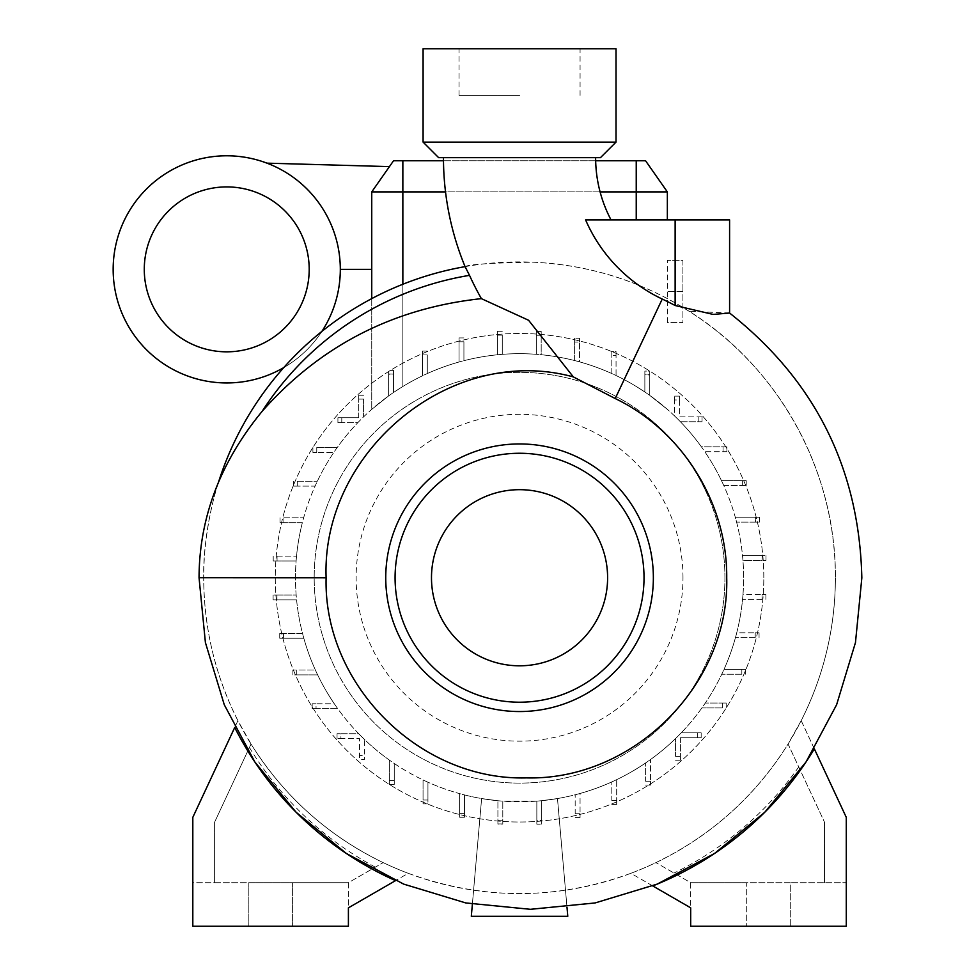 <?xml version="1.0" encoding="UTF-8"?>
<svg xmlns="http://www.w3.org/2000/svg" width="975" height="975" viewBox="0 0 975 975"><rect width="100%" height="100%" fill="white"/><g stroke="black" fill="none" stroke-linecap="round" stroke-linejoin="round"><path stroke-width="0.73" stroke-dasharray="4.88 3.66" d="M443.467 157.658L595.628 157.658L443.467 157.658M611.033 219.899L585.597 219.899L611.033 219.899M371.743 269.368L371.743 191.892L667.351 191.892L645.572 160.765L393.534 160.765L371.743 191.892L389.439 166.615L266.967 163.154A113.575 113.575 0 0 1 340.312 269.368A113.575 113.575 0 0 0 266.967 163.154A113.575 113.575 0 0 1 340.312 269.368L371.743 269.368L371.743 191.892L371.743 409.354L388.623 395.923A224.055 224.055 0 0 1 393.51 392.498L402.858 386.466A224.055 224.055 0 0 1 636.236 386.466L644.853 391.999A224.055 224.055 0 0 1 649.74 395.387L667.351 409.354L649.74 395.387L649.74 374.68L644.853 374.839L644.853 371.085L649.74 371.085L649.74 395.387L649.74 374.948L644.853 374.948L644.853 391.999L636.236 386.466A224.055 224.055 0 0 0 616.054 375.533L616.054 355.461L611.167 355.461L611.167 351.597L616.054 351.597L616.054 375.533A224.055 224.055 0 0 1 644.853 391.999L644.853 374.839M724.925 577.736A205.372 205.372 0 0 0 519.553 372.365A205.372 205.372 0 0 0 314.182 577.736A205.372 205.372 0 0 0 519.553 783.108A205.372 205.372 0 0 0 724.925 577.736A205.372 205.372 0 0 0 519.553 372.365A205.372 205.372 0 0 0 314.182 577.736A205.372 205.372 0 0 0 519.553 783.108A205.372 205.372 0 0 0 724.925 577.736M541.71 824.033L536.835 824.033L536.835 801.133L536.835 820.341L541.71 820.341L541.71 800.694L541.71 824.033L541.71 800.694A224.055 224.055 0 0 0 580.064 793.467L580.064 813.711L580.064 793.467A224.055 224.055 0 0 0 616.688 779.647L616.688 800.548L616.688 779.647A224.055 224.055 0 0 0 650.483 759.562L650.483 781.243L650.483 759.562A224.055 224.055 0 0 0 681.245 732.847L697.32 732.847L681.245 732.847A224.055 224.055 0 0 0 705.291 703.036L722.341 703.036L705.291 703.036A224.055 224.055 0 0 0 724.023 669.35L741.829 669.35L724.023 669.35A224.055 224.055 0 0 0 736.734 632.799L755.198 632.799L736.734 632.799A224.055 224.055 0 0 0 742.987 594.494L762.036 594.494L742.987 594.494A224.055 224.055 0 0 0 519.553 353.681A224.055 224.055 0 0 0 296.156 595.018L276.961 595.018L276.961 599.905L296.595 599.905A224.055 224.055 0 0 1 296.156 595.018L273.098 595.018L276.961 595.018L276.961 599.905L273.098 599.905L296.595 599.905A224.055 224.055 0 0 0 302.506 633.372L283.579 633.372L283.579 638.247L303.822 638.247A224.055 224.055 0 0 1 302.506 633.372L279.728 633.372L283.579 633.372L283.579 638.247L279.728 638.247L303.822 638.247A224.055 224.055 0 0 0 315.364 669.996L296.741 669.996L296.741 674.883L317.643 674.883A224.055 224.055 0 0 1 315.364 669.996L292.89 669.996L296.741 669.996L296.741 674.883L292.89 674.883L317.643 674.883A224.055 224.055 0 0 0 334.315 703.779L316.046 703.779L316.046 708.667L337.728 708.667A224.055 224.055 0 0 1 334.315 703.779L312.183 703.779L316.046 703.779L316.046 708.667L312.183 708.667L337.728 708.667A224.055 224.055 0 0 0 358.715 733.724L340.909 733.724L340.909 738.611L359.556 738.611L359.556 755.503L364.443 755.503L364.443 739.428A224.055 224.055 0 0 1 358.715 733.724L337.045 733.724L340.909 733.724L340.909 738.611L337.045 738.611L359.556 738.611L359.556 759.367L364.443 759.367L364.443 755.503L364.443 759.367L359.556 759.367L359.556 755.503L364.443 755.503L364.443 739.428A224.055 224.055 0 0 0 389.366 760.098L389.366 780.524L394.253 780.524L394.253 763.486A224.055 224.055 0 0 1 389.366 760.098L389.366 784.388L389.366 780.524L394.253 780.524L394.253 784.388L394.253 763.486A224.055 224.055 0 0 0 423.053 779.951L423.053 800.024L427.94 800.024L427.94 782.206A224.055 224.055 0 0 1 423.053 779.951L423.053 803.875L423.053 800.024L427.94 800.024L427.94 803.875L427.94 782.206A224.055 224.055 0 0 0 459.603 793.626L459.603 813.382L464.49 813.382L464.49 794.93A224.055 224.055 0 0 1 459.603 793.626L459.603 817.245L459.603 813.382L464.49 813.382L464.49 817.245L464.49 794.93A224.055 224.055 0 0 0 497.908 800.755L481.613 798.562L471.315 916.293L567.779 916.293L557.481 798.562L541.71 800.694L557.481 798.562L566.999 907.298M763.815 577.736A244.274 244.274 0 0 0 519.553 333.474A244.274 244.274 0 0 0 275.279 577.736A244.274 244.274 0 0 0 519.553 822.01A244.274 244.274 0 0 0 763.815 577.736A244.274 244.274 0 0 0 519.553 333.474A244.274 244.274 0 0 0 275.279 577.736A244.274 244.274 0 0 0 519.553 822.01A244.274 244.274 0 0 0 763.815 577.736M682.975 577.736A163.422 163.422 0 0 0 519.553 414.314A163.422 163.422 0 0 0 356.131 577.736A163.422 163.422 0 0 0 519.553 741.158A163.422 163.422 0 0 0 682.975 577.736M729.592 313.036L689.203 311.33C779.269 367.636 836.209 471.839 835.392 577.736A315.839 315.839 0 0 0 519.553 261.897A315.839 315.839 0 0 0 203.714 577.736A315.839 315.839 0 0 0 519.553 893.575A315.839 315.839 0 0 0 835.392 577.736L835.392 577.919C835.197 628.205 823.802 675.785 801.194 720.659L814.344 748.861M218.412 482.491A315.839 315.839 0 0 0 218.4 482.528C211.368 503.283 202.861 545.354 203.714 577.736L203.714 577.919C203.897 628.156 215.292 675.736 237.9 720.659L234.719 727.496M465.075 266.638C468.683 264.359 491.473 262.884 533.423 262.202C570.728 264.054 605.768 271.708 638.515 285.163A156.39 156.39 0 0 1 585.597 219.899L729.592 219.899M689.203 311.33L675.139 302.884A315.839 315.839 0 0 0 638.515 285.163M653.36 577.736A133.807 133.807 0 0 0 519.553 443.942A133.807 133.807 0 0 0 385.747 577.736A133.807 133.807 0 0 0 519.553 711.543A133.807 133.807 0 0 0 653.36 577.736M431.486 577.736A88.067 88.067 0 0 0 519.553 665.803A88.067 88.067 0 0 0 607.608 577.736A88.067 88.067 0 0 0 519.553 489.682A88.067 88.067 0 0 0 431.486 577.736M616.017 142.106L423.089 142.106M616.017 48.75L423.089 48.75M519.553 95.428L459.03 95.428L519.553 95.428M600.454 157.658L438.64 157.658M652.738 885.922L630.886 873.307C556.749 900.291 482.528 900.291 408.22 873.307L395.545 880.62M402.858 284.249L402.858 386.466A224.055 224.055 0 0 1 422.419 375.838L422.419 351.073L427.294 351.073L422.419 351.073L422.419 375.838A224.055 224.055 0 0 0 393.51 392.498L393.51 374.242L388.623 374.242L388.623 395.923L388.623 370.378L388.623 395.923A224.055 224.055 0 0 0 357.862 422.638L341.786 422.638L357.862 422.638A224.055 224.055 0 0 0 333.803 452.437L316.765 452.437L333.803 452.437A224.055 224.055 0 0 0 315.083 486.123L297.277 486.123L315.083 486.123A224.055 224.055 0 0 0 302.36 522.673L283.908 522.673L302.36 522.673A224.055 224.055 0 0 0 296.12 560.991L277.058 560.991L296.12 560.991A224.055 224.055 0 0 0 519.553 801.791A224.055 224.055 0 0 0 742.938 560.454L762.145 560.454L762.145 555.579L742.511 555.579A224.055 224.055 0 0 1 742.938 560.454L766.009 560.454L762.145 560.454L762.145 555.579L766.009 555.579L742.511 555.579A224.055 224.055 0 0 0 736.588 522.112L755.515 522.112L755.515 517.225L735.284 517.225A224.055 224.055 0 0 1 736.588 522.112L759.379 522.112L755.515 522.112L755.515 517.225L759.379 517.225L735.284 517.225A224.055 224.055 0 0 0 723.73 485.489L742.353 485.489L742.353 480.602L721.451 480.602A224.055 224.055 0 0 1 723.73 485.489L746.216 485.489L742.353 485.489L742.353 480.602L746.216 480.602L721.451 480.602A224.055 224.055 0 0 0 704.791 451.693L723.048 451.693L723.048 446.806L701.366 446.806A224.055 224.055 0 0 1 704.791 451.693L726.911 451.693L723.048 451.693L723.048 446.806L726.911 446.806L701.366 446.806A224.055 224.055 0 0 0 680.392 421.748L698.197 421.748L698.197 416.861L679.538 416.861L679.538 399.969L674.651 399.969L674.651 416.045A224.055 224.055 0 0 1 680.392 421.748L702.049 421.748L698.197 421.748L698.197 416.861L702.049 416.861L679.538 416.861L679.538 399.969L674.651 399.969L674.651 396.118L674.651 416.045A224.055 224.055 0 0 0 649.74 395.387L649.74 371.085L644.853 371.085L644.853 391.999L644.853 374.948L649.74 374.68M402.858 160.765L402.858 386.466L393.51 392.498L393.51 374.107L388.623 373.937L388.623 395.923L371.743 409.354L371.743 298.618M497.908 823.924L497.908 800.755L497.908 824.082L502.795 824.082L502.795 820.231L502.795 823.924L497.908 823.924L497.908 820.231L502.795 820.231L502.795 801.17L536.835 801.133L502.795 801.17L502.795 824.082L497.908 824.082L497.908 800.755L497.908 820.231L502.795 820.231L502.795 801.17A224.055 224.055 0 0 1 497.908 800.755L481.613 798.562L472.375 904.191M502.795 823.924L502.795 801.17A224.055 224.055 0 0 0 536.835 801.133L536.835 824.192L541.71 824.192L541.71 820.341L536.835 820.341L536.835 824.033M541.71 800.694L541.71 824.192L536.835 824.192L536.835 801.133A224.055 224.055 0 0 0 541.71 800.694M427.294 354.937L427.294 373.559A224.055 224.055 0 0 1 459.042 362.005L459.042 337.911L463.917 337.911L459.042 337.911L459.042 362.005A224.055 224.055 0 0 0 427.294 373.559L427.294 354.937L422.419 354.937M463.917 341.774L463.917 360.701A224.055 224.055 0 0 1 497.384 354.778L497.384 331.281L502.271 331.281L497.384 331.281L497.384 354.778A224.055 224.055 0 0 0 463.917 360.701L463.917 341.774L459.042 341.774M616.054 355.461L616.054 351.597L611.167 351.597L611.167 373.267A224.055 224.055 0 0 0 579.503 361.847L579.503 342.091L574.616 342.091L574.616 338.24L579.503 338.24L579.503 361.847A224.055 224.055 0 0 1 611.167 373.267L611.167 355.461M579.503 342.091L579.503 338.24L574.616 338.24L574.616 360.555A224.055 224.055 0 0 0 541.186 354.729L541.186 335.254L536.299 335.254L536.299 331.39L541.186 331.39L541.186 354.729A224.055 224.055 0 0 1 574.616 360.555L574.616 342.091M541.186 335.254L541.186 331.39L536.299 331.39L536.299 354.315A224.055 224.055 0 0 0 502.271 354.352L502.271 335.144L497.384 335.144M536.299 335.254L536.299 354.315A224.055 224.055 0 0 0 502.271 354.352L502.271 335.144M667.351 219.899L667.351 191.892M393.51 370.378L393.51 392.498L393.51 370.378L388.623 370.378L393.51 370.378M192.818 817.342L237.9 720.659L251.038 744.035L214.61 822.169L214.61 882.692L348.404 882.692L383.175 862.619L348.404 882.692L348.404 907.835L408.22 873.307A315.839 315.839 0 0 1 383.175 862.619C327.795 835.721 283.749 796.185 251.038 744.035L214.61 822.169L214.61 882.692L192.818 882.692L192.818 817.342M801.194 720.659L846.276 817.342L846.276 882.692L790.274 882.692L790.274 926.25L690.69 926.25L690.69 882.692L655.931 862.619L690.69 882.692L846.276 882.692L846.276 926.25L790.274 926.25L790.274 882.692L746.704 882.692L746.704 926.25L746.704 882.692L690.69 882.692L690.69 907.835L630.886 873.307A315.839 315.839 0 0 0 655.931 862.619C711.36 835.66 755.406 796.124 788.068 744.035L824.497 822.169L788.068 744.035L801.194 720.659M798.744 766.947A328.209 328.209 0 0 1 674.017 873.064M249.429 747.484A328.209 328.209 0 0 0 375.314 867.153M348.404 882.692L348.404 926.25L192.818 926.25L192.818 882.692L248.832 882.692L248.832 926.25L248.832 882.692L292.39 882.692L292.39 926.25L292.39 882.692L348.404 882.692M824.497 882.692L824.497 822.169L824.497 882.692M667.351 322.579L667.351 260.349L667.351 322.579L682.914 322.579L682.914 291.464L667.351 291.464L682.914 291.464L682.914 260.349L667.351 260.349L682.914 260.349L682.914 322.579L667.351 322.579M762.036 599.381L762.036 594.494L765.899 594.494L762.036 594.494L762.036 599.381L742.56 599.381L762.036 599.381M755.198 637.687L755.198 632.799L759.062 632.799L755.198 632.799L755.198 637.687L735.443 637.687L755.198 637.687M741.829 674.237L741.829 669.35L745.692 669.35L741.829 669.35L741.829 674.237L721.768 674.237L741.829 674.237M722.341 707.923L722.341 703.036L726.204 703.036L722.341 703.036L722.341 707.923L701.902 707.923L722.341 707.923M697.32 737.734L697.32 732.847L701.171 732.847L697.32 732.847L697.32 737.734L680.428 737.734L701.171 737.734L701.171 732.847L701.171 737.734L697.32 737.734M680.428 737.734L680.428 756.381L680.428 737.734M675.541 756.381L680.428 756.381L680.428 760.244L680.428 756.381L675.541 756.381L675.541 738.575L675.541 756.381M645.596 781.243L650.483 781.243L650.483 785.107L650.483 781.243L645.596 781.243L645.596 762.986L645.596 781.243M611.8 800.548L616.688 800.548L616.688 804.399L616.688 800.548L611.8 800.548L611.8 781.926L611.8 800.548M575.177 813.711L580.064 813.711L580.064 817.562L580.064 813.711L575.177 813.711L575.177 794.783L575.177 813.711M277.058 556.103L277.058 560.991L273.207 560.991L277.058 560.991L277.058 556.103L296.546 556.103L277.058 556.103M283.908 517.786L283.908 522.673L280.044 522.673L283.908 522.673L283.908 517.786L303.664 517.786L283.908 517.786M297.277 481.236L297.277 486.123L293.414 486.123L297.277 486.123L297.277 481.236L317.338 481.236L297.277 481.236M316.765 447.549L316.765 452.437L312.902 452.437L316.765 452.437L316.765 447.549L337.192 447.549L316.765 447.549M341.786 417.751L341.786 422.638L337.923 422.638L341.786 422.638L341.786 417.751L337.923 417.751L337.923 422.638L337.923 417.751L358.678 417.751L341.786 417.751M358.678 417.751L358.678 399.092L358.678 417.751M363.565 399.092L358.678 399.092L358.678 395.241L358.678 399.092L363.565 399.092L363.565 416.898L363.565 399.092M600.1 191.892L445.526 191.892M443.491 160.765L595.664 160.765M371.743 191.892L389.439 166.615M393.51 374.107L388.623 373.937M363.565 395.241L358.678 395.241L363.565 395.241M746.216 485.489L746.216 480.602L746.216 485.489M759.062 637.687L759.062 632.799L759.062 637.687M675.541 760.244L680.428 760.244L675.541 760.244M765.899 599.381L765.899 594.494L765.899 599.381M726.911 451.693L726.911 446.806L726.911 451.693M575.177 817.562L580.064 817.562L575.177 817.562M423.053 803.875L427.94 803.875L423.053 803.875M312.183 703.779L312.183 708.667L312.183 703.779M273.207 556.103L273.207 560.991L273.207 556.103M337.045 733.724L337.045 738.611L337.045 733.724M279.728 633.372L279.728 638.247L279.728 633.372M293.414 481.236L293.414 486.123L293.414 481.236M702.049 421.748L702.049 416.861L702.049 421.748M679.538 396.118L674.651 396.118L679.538 396.118L679.538 399.969L679.538 396.118M766.009 560.454L766.009 555.579L766.009 560.454M726.204 707.923L726.204 703.036L726.204 707.923M389.366 784.388L394.253 784.388L389.366 784.388M292.89 669.996L292.89 674.883L292.89 669.996M280.044 517.786L280.044 522.673L280.044 517.786M759.379 522.112L759.379 517.225L759.379 522.112M745.692 674.237L745.692 669.35L745.692 674.237M645.596 785.107L650.483 785.107L645.596 785.107M611.8 804.399L616.688 804.399L611.8 804.399M459.603 817.245L464.49 817.245L459.603 817.245M312.902 447.549L312.902 452.437L312.902 447.549M273.098 595.018L273.098 599.905L273.098 595.018M321.872 331.415A113.575 113.575 0 0 1 283.774 367.587A113.575 113.575 0 0 0 321.872 331.415A113.575 113.575 0 0 1 283.774 367.587A113.575 113.575 0 0 0 321.872 331.415M144.276 269.368A82.461 82.461 0 0 1 226.736 186.908A82.461 82.461 0 0 1 309.197 269.368A82.461 82.461 0 0 1 226.736 351.829A82.461 82.461 0 0 1 144.276 269.368M636.236 219.899L636.236 160.765M199.046 577.736L203.714 577.736M675.139 302.884L675.139 219.899M459.03 95.428L459.03 48.75M580.076 95.428L580.076 48.75"/><path stroke-width="1.46" d="M443.467 157.658A285.602 285.602 0 0 0 465.075 266.638L465.075 266.638A315.839 315.839 0 0 0 218.412 482.491C229.015 457.567 243.604 433.826 262.178 411.292C320.336 345.638 393.4 308.088 481.394 298.642A284.98 284.98 0 0 1 469.523 275.352L465.075 266.638A315.839 315.839 0 0 0 218.412 482.491L218.558 482.138M573.337 376.911C450.487 343.298 321.336 452.144 326.113 577.736L326.113 577.919C323.31 684.718 419.737 780.902 526.549 777.892C633.311 780.597 729.434 684.925 726.716 577.919L726.716 577.736C727.447 503.271 682.439 430.865 615.213 398.543L573.337 376.911L528.584 320.263L481.394 298.642M585.597 219.899A156.39 156.39 0 0 0 662.244 299.045A308.441 308.441 0 0 1 675.139 305.516L713.139 314.425L729.592 313.036L729.592 219.899L585.597 219.899M595.628 157.658A133.441 133.441 0 0 0 611.033 219.899M389.439 166.615L266.967 163.154A113.575 113.575 0 0 0 113.161 269.368A113.575 113.575 0 0 1 226.736 155.793A113.575 113.575 0 0 1 340.312 269.368L371.743 269.368M653.36 577.736A133.807 133.807 0 0 0 519.553 443.942A133.807 133.807 0 0 0 385.747 577.736A133.807 133.807 0 0 0 519.553 711.543A133.807 133.807 0 0 0 653.36 577.736M644.024 577.736A124.471 124.471 0 0 0 519.553 453.265A124.471 124.471 0 0 0 395.082 577.736A124.471 124.471 0 0 0 519.553 702.207A124.471 124.471 0 0 0 644.024 577.736M431.486 577.736A88.067 88.067 0 0 0 519.553 665.803A88.067 88.067 0 0 0 607.608 577.736A88.067 88.067 0 0 0 519.553 489.682A88.067 88.067 0 0 0 431.486 577.736M519.553 142.106L616.017 142.106L616.017 48.75L423.089 48.75L423.089 142.106L519.553 142.106M423.089 142.106L438.64 157.658L600.454 157.658L616.017 142.106M234.719 727.496A331.39 331.39 0 0 0 395.545 880.62L348.404 907.835L348.404 926.25L192.818 926.25L192.818 817.342L234.719 727.496M652.738 885.922A331.39 331.39 0 0 0 814.344 748.861L846.276 817.342L846.276 926.25L690.69 926.25L690.69 907.835L652.738 885.922M566.999 907.298L567.779 916.293L471.315 916.293L472.375 904.191M445.526 191.892L371.743 191.892L371.743 298.618M600.1 191.892L667.351 191.892L667.351 219.899M371.743 191.892L393.534 160.765L443.491 160.765M595.664 160.765L645.572 160.765L667.351 191.892M340.312 269.368A113.575 113.575 0 0 1 321.872 331.415A113.575 113.575 0 0 0 340.312 269.368A113.575 113.575 0 0 1 321.872 331.415A113.575 113.575 0 0 0 340.312 269.368M283.774 367.587A113.575 113.575 0 0 1 113.161 269.368A113.575 113.575 0 0 0 283.774 367.587A113.575 113.575 0 0 1 113.161 269.368A113.575 113.575 0 0 0 283.774 367.587M615.213 398.543L662.244 299.045M309.197 269.368A82.461 82.461 0 0 0 226.736 186.908A82.461 82.461 0 0 0 144.276 269.368A82.461 82.461 0 0 0 226.736 351.829A82.461 82.461 0 0 0 309.197 269.368M402.858 160.765L402.858 284.249M636.236 160.765L636.236 219.899M326.113 577.809L199.046 577.736L205.408 642.574L224.274 704.742L254.902 762.048L296.12 812.26L346.332 853.466L403.626 884.093L465.794 902.947L530.449 909.309L595.103 902.947L657.272 884.081L714.565 853.466L764.778 812.248L805.984 762.036L836.611 704.742L855.465 642.574L861.839 577.919C859.28 468.89 815.197 380.603 729.592 313.036M469.523 275.352A306.503 306.503 0 0 0 262.178 411.292M675.139 305.516L675.139 219.899M218.583 482.077C205.676 512.667 199.156 544.55 199.046 577.736"/></g></svg>
